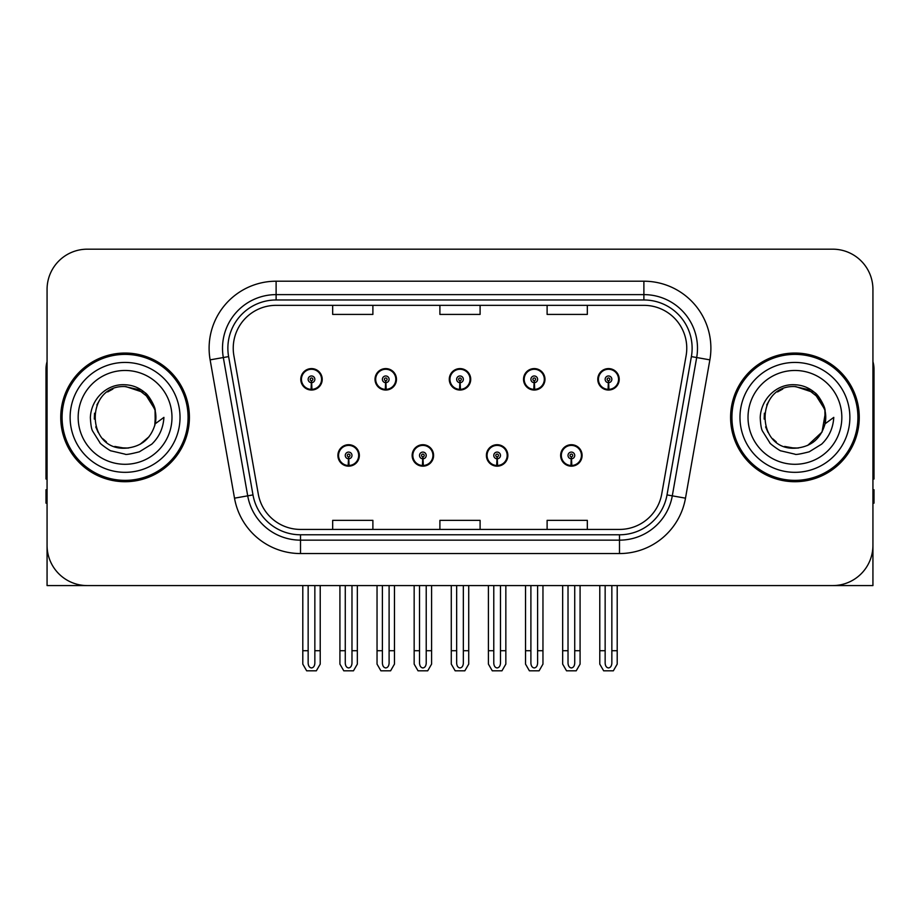 <?xml version="1.0" encoding="UTF-8"?>
<svg xmlns="http://www.w3.org/2000/svg" width="920" height="920" viewBox="0 0 920 920"><rect width="100%" height="100%" fill="white"/><g stroke="black" fill="none" stroke-linecap="round" stroke-linejoin="round"><path stroke-width="1.38" d="M337.904 455.446A10.718 10.718 0 0 0 348.622 466.164A10.718 10.718 0 0 0 359.352 455.446A10.718 10.718 0 0 0 348.622 444.716A10.718 10.718 0 0 0 337.904 455.446M412.148 455.446A10.718 10.718 0 0 0 422.878 466.164A10.718 10.718 0 0 0 433.596 455.446A10.718 10.718 0 0 0 422.878 444.716A10.718 10.718 0 0 0 412.148 455.446M486.404 455.446A10.718 10.718 0 0 0 497.122 466.164A10.718 10.718 0 0 0 507.851 455.446A10.718 10.718 0 0 0 497.122 444.716A10.718 10.718 0 0 0 486.404 455.446M523.526 379.316A10.718 10.718 0 0 0 534.244 390.034A10.718 10.718 0 0 0 544.973 379.316A10.718 10.718 0 0 0 534.244 368.598A10.718 10.718 0 0 0 523.526 379.316M449.282 379.316A10.718 10.718 0 0 0 460 390.034A10.718 10.718 0 0 0 470.718 379.316A10.718 10.718 0 0 0 460 368.598A10.718 10.718 0 0 0 449.282 379.316M375.026 379.316A10.718 10.718 0 0 0 385.756 390.034A10.718 10.718 0 0 0 396.474 379.316A10.718 10.718 0 0 0 385.756 368.598A10.718 10.718 0 0 0 375.026 379.316M300.782 379.316A10.718 10.718 0 0 0 311.5 390.034A10.718 10.718 0 0 0 322.218 379.316A10.718 10.718 0 0 0 311.5 368.598A10.718 10.718 0 0 0 300.782 379.316M560.648 455.446A10.718 10.718 0 0 0 571.377 466.164A10.718 10.718 0 0 0 582.096 455.446A10.718 10.718 0 0 0 571.377 444.716A10.718 10.718 0 0 0 560.648 455.446M597.781 379.316A10.718 10.718 0 0 0 608.499 390.034A10.718 10.718 0 0 0 619.217 379.316A10.718 10.718 0 0 0 608.499 368.598A10.718 10.718 0 0 0 597.781 379.316M752.043 585.58L872.93 585.58L872.93 289.386A40.204 40.204 0 0 0 832.715 249.182L87.285 249.182A40.204 40.204 0 0 0 47.069 289.386L47.069 585.58L167.958 585.58M60.743 417.381A64.331 64.331 0 0 0 125.074 481.712A64.331 64.331 0 0 0 189.405 417.381A64.331 64.331 0 0 0 125.074 353.05A64.331 64.331 0 0 0 60.743 417.381M730.595 417.381A64.331 64.331 0 0 0 794.926 481.712A64.331 64.331 0 0 0 859.257 417.381A64.331 64.331 0 0 0 794.926 353.05A64.331 64.331 0 0 0 730.595 417.381M233.231 348.22A42.883 42.883 0 0 1 276.115 305.336L643.885 305.336A42.883 42.883 0 0 1 686.113 355.672L661.733 493.982A42.883 42.883 0 0 1 619.494 529.425L300.506 529.425A42.883 42.883 0 0 1 258.267 493.982L233.887 355.672A42.883 42.883 0 0 1 233.231 348.22M227.873 348.22A48.254 48.254 0 0 0 228.608 356.603L252.988 494.914A48.254 48.254 0 0 0 300.506 534.784L619.494 534.784A48.254 48.254 0 0 0 667.011 494.914L691.391 356.603A48.254 48.254 0 0 0 643.885 299.978L276.115 299.978A48.254 48.254 0 0 0 227.873 348.22M210.128 359.858A67.01 67.01 0 0 1 276.115 281.209L643.885 281.209A67.01 67.01 0 0 1 709.872 359.858L685.492 498.168A67.01 67.01 0 0 1 619.494 553.553L300.506 553.553A67.01 67.01 0 0 1 234.508 498.168L210.128 359.858L223.318 357.535A53.613 53.613 0 0 1 276.115 294.618L643.885 294.618A53.613 53.613 0 0 1 696.681 357.535L672.29 495.845A53.613 53.613 0 0 1 619.494 540.143L300.506 540.143A53.613 53.613 0 0 1 247.71 495.845L223.318 357.535A53.613 53.613 0 0 1 222.513 348.22M832.715 249.182L87.285 249.182M47.069 289.386L47.069 545.376A40.204 40.204 0 0 0 87.285 585.58L832.715 585.58A40.204 40.204 0 0 0 872.93 545.376L872.93 289.386M439.898 305.336L439.898 314.41L480.102 314.41L480.102 305.336M332.672 305.336L332.672 314.41L372.887 314.41L372.887 305.336M547.112 305.336L547.112 314.41L587.328 314.41L587.328 305.336M480.102 529.425L480.102 520.352L439.898 520.352L439.898 529.425M372.887 529.425L372.887 520.352L332.672 520.352L332.672 529.425M587.328 529.425L587.328 520.352L547.112 520.352L547.112 529.425M574.724 585.58L574.724 663.159C574.517 666.045 573.39 667.644 571.377 667.943C569.353 667.644 568.238 666.045 568.019 663.159L568.019 650.716L562.66 650.716L562.66 664.113L566.536 670.818L576.219 670.818L580.083 664.113L580.083 585.58M571.228 458.792L570.941 465.485A10.051 10.051 0 0 1 561.327 455.446A10.051 10.051 0 0 1 571.377 445.395A10.051 10.051 0 0 1 581.428 455.446A10.051 10.051 0 0 1 571.814 465.485L571.515 458.792A3.346 3.346 0 0 0 574.724 455.446A3.346 3.346 0 0 0 571.377 452.088A3.346 3.346 0 0 0 568.019 455.446A3.346 3.346 0 0 0 571.228 458.792L571.32 456.78A1.345 1.345 0 0 1 570.032 455.446A1.345 1.345 0 0 1 571.377 454.1A1.345 1.345 0 0 1 572.712 455.446A1.345 1.345 0 0 1 571.435 456.78L571.515 458.792M581.75 458.125L581.06 458.125M581.06 452.766L581.75 452.766M561.683 458.125L560.993 458.125M560.993 452.766L561.683 452.766M562.66 585.58L562.66 650.716M568.019 585.58L568.019 650.716M574.724 650.716L580.083 650.716M611.846 585.58L611.846 663.159C611.639 666.045 610.523 667.644 608.499 667.943C606.476 667.644 605.36 666.045 605.153 663.159L605.153 650.716L599.782 650.716L599.782 664.113L603.658 670.818L613.341 670.818L617.205 664.113L617.205 585.58M608.35 382.662L608.062 389.355A10.051 10.051 0 0 1 598.448 379.316A10.051 10.051 0 0 1 608.499 369.265A10.051 10.051 0 0 1 618.55 379.316A10.051 10.051 0 0 1 608.936 389.355L608.649 382.662A3.346 3.346 0 0 0 611.846 379.316A3.346 3.346 0 0 0 608.499 375.969A3.346 3.346 0 0 0 605.153 379.316A3.346 3.346 0 0 0 608.35 382.662L608.442 380.661A1.345 1.345 0 0 1 607.154 379.316A1.345 1.345 0 0 1 608.499 377.982A1.345 1.345 0 0 1 609.833 379.316A1.345 1.345 0 0 1 608.557 380.661L608.649 382.662M618.884 381.995L618.182 381.995M618.182 376.636L618.884 376.636M598.805 381.995L598.115 381.995M598.115 376.636L598.805 376.636M599.782 585.58L599.782 650.716M605.153 585.58L605.153 650.716M611.846 650.716L617.205 650.716M47.069 503.159L46 503.159L46 489.75L47.069 489.75M47.069 478.963A26.806 26.806 0 0 0 46 479.032L46 369.127A26.806 26.806 0 0 1 47.069 361.629M500.48 585.58L500.48 663.159C500.261 666.045 499.146 667.644 497.122 667.943C495.109 667.644 493.982 666.045 493.775 663.159L493.775 650.716L488.416 650.716L488.416 664.113L492.28 670.818L501.963 670.818L505.839 664.113L505.839 585.58M496.984 458.792L496.685 465.485A10.051 10.051 0 0 1 487.071 455.446A10.051 10.051 0 0 1 497.122 445.395A10.051 10.051 0 0 1 507.173 455.446A10.051 10.051 0 0 1 497.559 465.485L497.272 458.792A3.346 3.346 0 0 0 500.48 455.446A3.346 3.346 0 0 0 497.122 452.088A3.346 3.346 0 0 0 493.775 455.446A3.346 3.346 0 0 0 496.984 458.792L497.065 456.78A1.345 1.345 0 0 1 495.788 455.446A1.345 1.345 0 0 1 497.122 454.1A1.345 1.345 0 0 1 498.467 455.446A1.345 1.345 0 0 1 497.179 456.78L497.272 458.792M507.506 458.125L506.816 458.125M506.816 452.766L507.506 452.766M487.439 458.125L486.737 458.125M486.737 452.766L487.439 452.766M488.416 585.58L488.416 650.716M493.775 585.58L493.775 650.716M500.48 650.716L505.839 650.716M426.224 585.58L426.224 663.159C426.017 666.045 424.89 667.644 422.878 667.943C420.854 667.644 419.738 666.045 419.52 663.159L419.52 650.716L414.161 650.716L414.161 664.113L418.036 670.818L427.719 670.818L431.584 664.113L431.584 585.58M422.728 458.792L422.441 465.485A10.051 10.051 0 0 1 412.827 455.446A10.051 10.051 0 0 1 422.878 445.395A10.051 10.051 0 0 1 432.929 455.446A10.051 10.051 0 0 1 423.315 465.485L423.016 458.792A3.346 3.346 0 0 0 426.224 455.446A3.346 3.346 0 0 0 422.878 452.088A3.346 3.346 0 0 0 419.52 455.446A3.346 3.346 0 0 0 422.728 458.792L422.82 456.78A1.345 1.345 0 0 1 421.532 455.446A1.345 1.345 0 0 1 422.878 454.1A1.345 1.345 0 0 1 424.212 455.446A1.345 1.345 0 0 1 422.935 456.78L423.016 458.792M433.262 458.125L432.561 458.125M432.561 452.766L433.262 452.766M413.183 458.125L412.493 458.125M412.493 452.766L413.183 452.766M414.161 585.58L414.161 650.716M419.52 585.58L419.52 650.716M426.224 650.716L431.584 650.716M351.98 585.58L351.98 663.159C351.762 666.045 350.647 667.644 348.622 667.943C346.61 667.644 345.483 666.045 345.276 663.159L345.276 650.716L339.917 650.716L339.917 664.113L343.781 670.818L353.464 670.818L357.339 664.113L357.339 585.58M348.484 458.792L348.185 465.485A10.051 10.051 0 0 1 338.572 455.446A10.051 10.051 0 0 1 348.622 445.395A10.051 10.051 0 0 1 358.673 455.446A10.051 10.051 0 0 1 349.059 465.485L348.772 458.792A3.346 3.346 0 0 0 351.98 455.446A3.346 3.346 0 0 0 348.622 452.088A3.346 3.346 0 0 0 345.276 455.446A3.346 3.346 0 0 0 348.484 458.792L348.565 456.78A1.345 1.345 0 0 1 347.288 455.446A1.345 1.345 0 0 1 348.622 454.1A1.345 1.345 0 0 1 349.968 455.446A1.345 1.345 0 0 1 348.68 456.78L348.772 458.792M359.007 458.125L358.317 458.125M358.317 452.766L359.007 452.766M338.94 458.125L338.249 458.125M338.249 452.766L338.94 452.766M339.917 585.58L339.917 650.716M345.276 585.58L345.276 650.716M351.98 650.716L357.339 650.716M537.602 585.58L537.602 663.159C537.384 666.045 536.268 667.644 534.244 667.943C532.231 667.644 531.116 666.045 530.897 663.159L530.897 650.716L525.538 650.716L525.538 664.113L529.403 670.818L539.097 670.818L542.961 664.113L542.961 585.58M534.106 382.662L533.807 389.355A10.051 10.051 0 0 1 524.193 379.316A10.051 10.051 0 0 1 534.244 369.265A10.051 10.051 0 0 1 544.306 379.316A10.051 10.051 0 0 1 534.692 389.355L534.393 382.662A3.346 3.346 0 0 0 537.602 379.316A3.346 3.346 0 0 0 534.244 375.969A3.346 3.346 0 0 0 530.897 379.316A3.346 3.346 0 0 0 534.106 382.662L534.186 380.661A1.345 1.345 0 0 1 532.91 379.316A1.345 1.345 0 0 1 534.244 377.982A1.345 1.345 0 0 1 535.589 379.316A1.345 1.345 0 0 1 534.313 380.661L534.393 382.662M544.628 381.995L543.938 381.995M543.938 376.636L544.628 376.636M524.561 381.995L523.871 381.995M523.871 376.636L524.561 376.636M525.538 585.58L525.538 650.716M530.897 585.58L530.897 650.716M537.602 650.716L542.961 650.716M463.346 585.58L463.346 663.159C463.139 666.045 462.024 667.644 460 667.943C457.976 667.644 456.86 666.045 456.653 663.159L456.653 650.716L451.283 650.716L451.283 664.113L455.159 670.818L464.841 670.818L468.717 664.113L468.717 585.58M459.85 382.662L459.563 389.355A10.051 10.051 0 0 1 449.949 379.316A10.051 10.051 0 0 1 460 369.265A10.051 10.051 0 0 1 470.051 379.316A10.051 10.051 0 0 1 460.437 389.355L460.149 382.662A3.346 3.346 0 0 0 463.346 379.316A3.346 3.346 0 0 0 460 375.969A3.346 3.346 0 0 0 456.653 379.316A3.346 3.346 0 0 0 459.85 382.662L459.942 380.661A1.345 1.345 0 0 1 458.654 379.316A1.345 1.345 0 0 1 460 377.982A1.345 1.345 0 0 1 461.345 379.316A1.345 1.345 0 0 1 460.058 380.661L460.149 382.662M470.384 381.995L469.683 381.995M469.683 376.636L470.384 376.636M450.317 381.995L449.615 381.995M449.615 376.636L450.317 376.636M451.283 585.58L451.283 650.716M456.653 585.58L456.653 650.716M463.346 650.716L468.717 650.716M389.103 585.58L389.103 663.159C388.884 666.045 387.768 667.644 385.756 667.943C383.732 667.644 382.616 666.045 382.398 663.159L382.398 650.716L377.039 650.716L377.039 664.113L380.903 670.818L390.597 670.818L394.461 664.113L394.461 585.58M385.606 382.662L385.308 389.355A10.051 10.051 0 0 1 375.693 379.316A10.051 10.051 0 0 1 385.756 369.265A10.051 10.051 0 0 1 395.807 379.316A10.051 10.051 0 0 1 386.193 389.355L385.894 382.662A3.346 3.346 0 0 0 389.103 379.316A3.346 3.346 0 0 0 385.756 375.969A3.346 3.346 0 0 0 382.398 379.316A3.346 3.346 0 0 0 385.606 382.662L385.687 380.661A1.345 1.345 0 0 1 384.41 379.316A1.345 1.345 0 0 1 385.756 377.982A1.345 1.345 0 0 1 387.09 379.316A1.345 1.345 0 0 1 385.813 380.661L385.894 382.662M396.129 381.995L395.439 381.995M395.439 376.636L396.129 376.636M376.061 381.995L375.372 381.995M375.372 376.636L376.061 376.636M377.039 585.58L377.039 650.716M382.398 585.58L382.398 650.716M389.103 650.716L394.461 650.716M314.847 585.58L314.847 663.159C314.64 666.045 313.524 667.644 311.5 667.943C309.476 667.644 308.361 666.045 308.154 663.159L308.154 650.716L302.795 650.716L302.795 664.113L306.659 670.818L316.342 670.818L320.217 664.113L320.217 585.58M311.351 382.662L311.063 389.355A10.051 10.051 0 0 1 301.449 379.316A10.051 10.051 0 0 1 311.5 369.265A10.051 10.051 0 0 1 321.551 379.316A10.051 10.051 0 0 1 311.938 389.355L311.65 382.662A3.346 3.346 0 0 0 314.847 379.316A3.346 3.346 0 0 0 311.5 375.969A3.346 3.346 0 0 0 308.154 379.316A3.346 3.346 0 0 0 311.351 382.662L311.443 380.661A1.345 1.345 0 0 1 310.166 379.316A1.345 1.345 0 0 1 311.5 377.982A1.345 1.345 0 0 1 312.846 379.316A1.345 1.345 0 0 1 311.558 380.661L311.65 382.662M321.885 381.995L321.195 381.995M321.195 376.636L321.885 376.636M301.817 381.995L301.116 381.995M301.116 376.636L301.817 376.636M302.795 585.58L302.795 650.716M308.154 585.58L308.154 650.716M314.847 650.716L320.217 650.716M872.93 489.75L874 489.75L874 503.159L872.93 503.159M872.93 361.629A26.806 26.806 0 0 1 874 369.127L874 479.032A26.806 26.806 0 0 0 872.93 478.963M124.809 448.201L114.781 446.441M106.432 441.922L102.948 438.851M98.21 432.492L95.749 426.868M94.3 419.094L94.541 413.195M96.853 404.972L99.774 399.774M107.686 391.931L112.873 389.068M119.864 447.764L128.076 448.051M125.074 448.212C140.852 447.131 150.903 438.989 155.215 423.786L163.921 417.381C163.277 428.065 159.24 436.977 151.8 444.13L139.357 451.812C130.295 454.123 125.534 454.905 125.074 454.169L111.354 450.926C110.618 451.501 99.245 443.072 100.038 442.911L92.644 431.089C91.505 429.272 90.746 424.798 90.367 417.668C90.965 399.522 106.455 383.525 125.074 384.767C132.583 385.066 139.219 387.711 144.992 392.713C147.993 394.013 155.825 407.134 155.227 410.975A30.82 30.82 0 0 1 155.227 423.763L155.043 410.182L149.028 397.98L138.345 389.562L125.074 386.572C85.307 384.64 85.307 450.11 125.074 448.212L128.685 447.994M140.07 444.303L149.052 436.735M154.755 425.684L155.537 412.689M154.802 409.239L145.279 394.105M142.91 392.242L125.798 386.572M142.957 442.485L145.302 440.634M180.021 417.381A54.947 54.947 0 0 1 125.074 472.328A54.947 54.947 0 0 1 70.127 417.381A54.947 54.947 0 0 1 125.074 362.434A54.947 54.947 0 0 1 180.021 417.381M125.074 480.366A62.997 62.997 0 0 1 62.088 417.381A62.997 62.997 0 0 1 125.074 354.384A62.997 62.997 0 0 1 188.071 417.381A62.997 62.997 0 0 1 125.074 480.366M125.074 464.289A46.908 46.908 0 0 1 78.165 417.381A46.908 46.908 0 0 1 125.074 370.472A46.908 46.908 0 0 1 171.982 417.381A46.908 46.908 0 0 1 125.074 464.289M794.661 448.201L784.633 446.441M776.284 441.922L772.8 438.851M768.062 432.492L765.601 426.868M764.152 419.094L764.382 413.195M766.705 404.972L769.626 399.774M777.538 391.931L782.724 389.068M789.716 447.764L797.928 448.051M794.926 448.212C810.704 447.131 820.755 438.989 825.067 423.786L833.773 417.381C833.129 428.065 829.092 436.977 821.652 444.13L809.209 451.812C800.147 454.123 795.386 454.905 794.926 454.169L781.206 450.926C780.47 451.501 769.097 443.072 769.89 442.911L762.496 431.089C761.357 429.272 760.598 424.798 760.219 417.668C760.817 399.522 776.307 383.525 794.926 384.767C802.435 385.066 809.071 387.711 814.844 392.713C817.845 394.013 825.677 407.134 825.079 410.975A30.82 30.82 0 0 1 825.079 423.763L824.895 410.182L818.88 397.98L808.197 389.562L794.926 386.572C755.159 384.64 755.159 450.11 794.926 448.212L798.537 447.994M807.656 445.441L822.031 432.055L825.389 412.689M824.654 409.239L815.131 394.105M812.762 392.242L795.65 386.572M812.808 442.485L815.154 440.634M849.873 417.381A54.947 54.947 0 0 1 794.926 472.328A54.947 54.947 0 0 1 739.979 417.381A54.947 54.947 0 0 1 794.926 362.434A54.947 54.947 0 0 1 849.873 417.381M794.926 480.366A62.997 62.997 0 0 1 731.929 417.381A62.997 62.997 0 0 1 794.926 354.384A62.997 62.997 0 0 1 857.911 417.381A62.997 62.997 0 0 1 794.926 480.366M794.926 464.289A46.908 46.908 0 0 1 748.018 417.381A46.908 46.908 0 0 1 794.926 370.472A46.908 46.908 0 0 1 841.834 417.381A46.908 46.908 0 0 1 794.926 464.289M643.885 281.209L643.885 299.978M223.318 357.535L228.608 356.603M300.506 553.553L300.506 534.784M619.494 534.784L619.494 553.553M667.011 494.914L685.492 498.168M234.508 498.168L252.988 494.914M691.391 356.603L709.872 359.858M276.115 281.209L276.115 299.978M570.941 465.485A10.051 10.051 0 0 1 561.327 455.446M608.062 389.355A10.051 10.051 0 0 1 598.448 379.316M496.685 465.485A10.051 10.051 0 0 1 487.071 455.446M422.441 465.485A10.051 10.051 0 0 1 412.827 455.446M348.185 465.485A10.051 10.051 0 0 1 338.572 455.446M533.807 389.355A10.051 10.051 0 0 1 524.193 379.316M459.563 389.355A10.051 10.051 0 0 1 449.949 379.316M385.308 389.355A10.051 10.051 0 0 1 375.693 379.316M311.063 389.355A10.051 10.051 0 0 1 301.449 379.316"/></g></svg>
